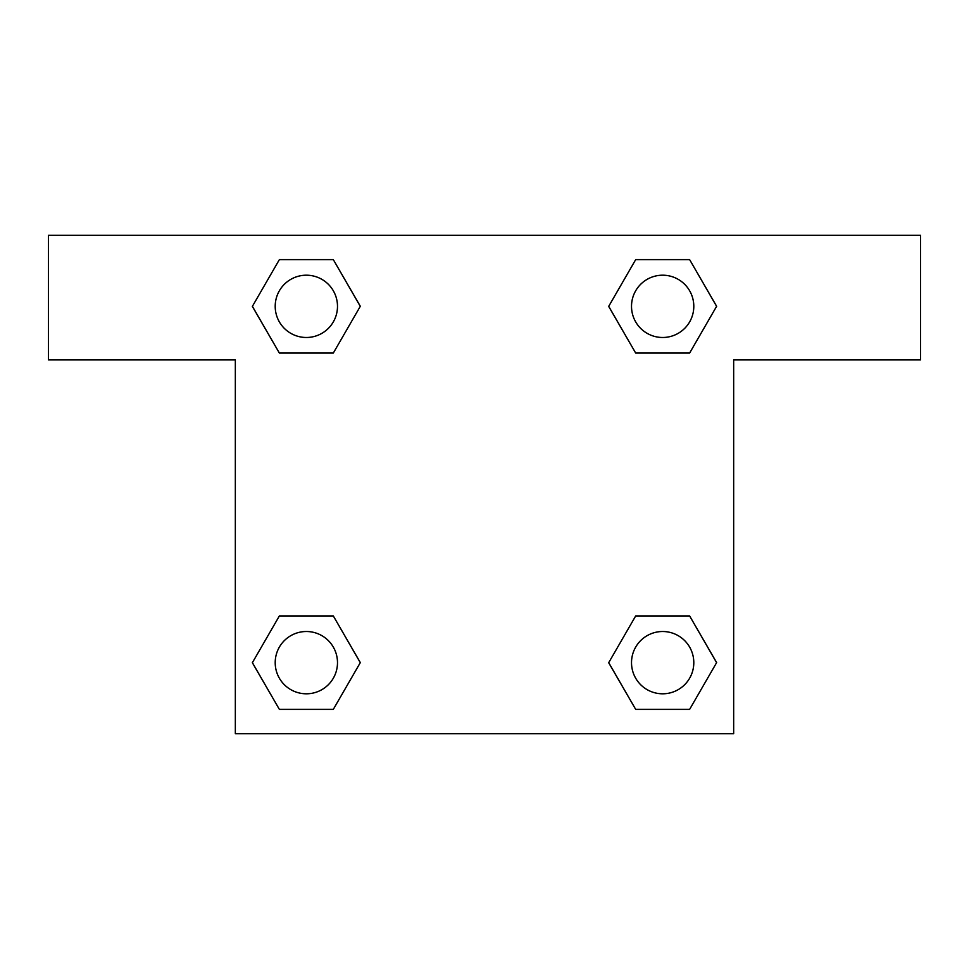 <?xml version="1.0" encoding="UTF-8"?>
<svg xmlns="http://www.w3.org/2000/svg" width="969" height="969" viewBox="0 0 969 969"><rect width="100%" height="100%" fill="white"/><g stroke="black" fill="none" stroke-linecap="round" stroke-linejoin="round"><path stroke-width="1.45" d="M648.988 353.067L689.625 353.067L635.688 353.067L608.714 306.337L635.688 259.619L689.625 259.619L716.6 306.337L689.625 353.067L635.688 353.067L648.988 353.067L635.688 353.067L608.653 306.374M279.375 353.067L333.312 353.067L279.375 353.067L252.4 306.337L279.375 259.619L333.312 259.619L360.286 306.337L333.312 353.067L279.375 353.067L252.34 306.374M320.012 615.933L279.375 615.933L333.312 615.933L360.286 662.663L333.312 709.381L279.375 709.381L252.4 662.663L279.375 615.933L333.312 615.933L320.012 615.933L333.312 615.933L360.347 662.626M689.625 615.933L635.688 615.933L689.625 615.933L716.6 662.663L689.625 709.381L635.688 709.381L608.714 662.663L635.688 615.933L689.625 615.933L716.66 662.626M920.55 235.334L48.45 235.334L48.45 359.911L235.334 359.911L235.334 733.666L733.666 733.666L733.666 359.911L920.55 359.911L920.55 235.334M333.312 259.619L279.375 259.619L333.312 259.619L360.347 306.313M279.375 709.381L333.312 709.381L279.375 709.381L252.34 662.687M635.688 709.381L689.625 709.381L635.688 709.381L608.653 662.687M689.625 259.619L635.688 259.619L689.625 259.619L716.66 306.313M693.804 662.663A31.141 31.141 0 0 0 647.086 635.688A31.141 31.141 0 0 0 647.086 689.625A31.141 31.141 0 0 0 693.804 662.663M337.491 662.663A31.141 31.141 0 0 0 290.773 635.688A31.141 31.141 0 0 0 290.773 689.625A31.141 31.141 0 0 0 337.491 662.663M693.804 306.337A31.141 31.141 0 0 0 647.086 279.375A31.141 31.141 0 0 0 647.086 333.312A31.141 31.141 0 0 0 693.804 306.337M337.491 306.337A31.141 31.141 0 0 0 290.773 279.375A31.141 31.141 0 0 0 290.773 333.312A31.141 31.141 0 0 0 337.491 306.337M635.688 615.933L648.988 615.933M333.312 353.067L320.012 353.067"/></g></svg>
